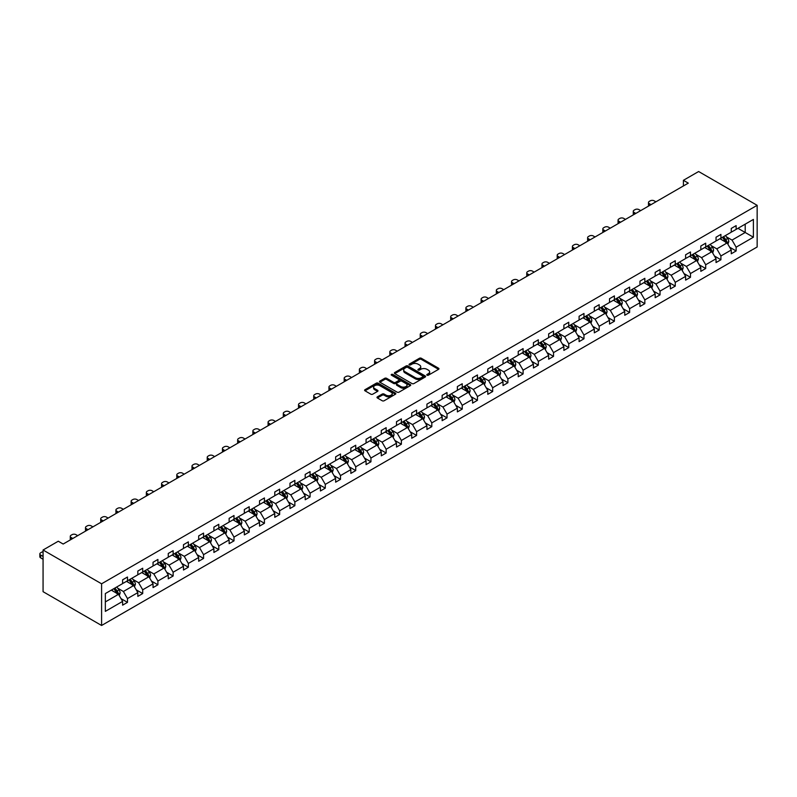 <?xml version="1.0" encoding="UTF-8"?>
<svg xmlns="http://www.w3.org/2000/svg" width="797" height="797" viewBox="0 0 797 797"><rect width="100%" height="100%" fill="white"/><g stroke="black" fill="none" stroke-linecap="round" stroke-linejoin="round"><path stroke-width="1.2" d="M427.053 375.198A0.946 0.548 0 0 0 428.397 375.198L438.569 369.33A1.355 0.777 0 0 0 438.968 368.772A1.355 0.777 0 0 0 438.569 368.224L421.334 358.271A1.355 0.777 0 0 0 419.421 358.271L409.25 364.149A0.946 0.548 0 0 0 410.585 364.916L411.91 364.159A4.334 2.501 0 0 1 418.036 364.159L419.471 364.986A4.334 2.501 0 0 1 420.736 366.759A4.334 2.501 0 0 1 419.471 368.523L418.156 369.29A0.946 0.548 0 0 0 419.491 370.057L420.806 369.3A4.334 2.501 0 0 1 426.933 369.3L428.378 370.127A4.334 2.501 0 0 1 429.643 371.9A4.334 2.501 0 0 1 428.378 373.663L427.053 374.431A0.946 0.548 0 0 0 427.053 375.198L427.053 374.431M377.389 396.856A1.355 0.777 0 0 0 376.991 397.414A1.355 0.777 0 0 0 377.389 397.962L382.221 400.752A1.355 0.777 0 0 0 384.144 400.752L395.442 394.226A1.355 0.777 0 0 0 395.83 393.678A1.355 0.777 0 0 0 395.442 393.13L378.206 383.178A1.355 0.777 0 0 0 376.294 383.178L364.996 389.703A1.355 0.777 0 0 0 364.598 390.251A1.355 0.777 0 0 0 364.996 390.799L370.834 394.176A1.355 0.777 0 0 0 372.747 394.176L377.579 391.387A1.355 0.777 0 0 0 377.977 390.829A1.355 0.777 0 0 0 377.579 390.281L374.69 388.607A3.626 2.092 0 0 1 373.624 387.133A3.626 2.092 0 0 1 375.865 385.2A3.626 2.092 0 0 1 379.81 385.648L391.158 392.204A3.626 2.092 0 0 1 392.214 393.678A3.626 2.092 0 0 1 389.982 395.611A3.626 2.092 0 0 1 386.027 395.153L384.144 394.067A1.355 0.777 0 0 0 382.221 394.067L377.389 396.856L377.389 397.962M757.15 205.317L698.63 171.524L683.408 180.311L688.289 183.131L63.162 544.042L58.281 541.223L43.068 550.01L101.588 583.803L757.15 205.317L757.15 246.99L101.588 625.476L101.588 583.803M411.999 383.566A1.355 0.777 0 0 0 413.912 383.566L425.209 377.041A1.355 0.777 0 0 0 425.608 376.483A1.355 0.777 0 0 0 425.209 375.935L407.984 365.982A1.355 0.777 0 0 0 406.062 365.982L394.764 372.508A1.355 0.777 0 0 0 394.376 373.056A1.355 0.777 0 0 0 394.764 373.614L411.999 383.566M391.845 375.407A0.946 0.548 0 0 1 392.801 375.536L410.306 385.648L399.028 392.154A1.355 0.777 0 0 1 397.115 392.154L379.88 382.211L379.88 381.105A1.355 0.777 0 0 0 379.482 381.653A1.355 0.777 0 0 0 379.88 382.211M379.88 381.105L384.712 378.316A1.355 0.777 0 0 1 386.635 378.316L393.618 382.351A1.355 0.777 0 0 0 395.531 382.351L398.739 380.498A1.355 0.777 0 0 0 399.138 379.94A1.355 0.777 0 0 0 398.739 379.392L391.466 375.188A0.946 0.548 0 0 1 392.801 374.411L410.325 384.533A1.355 0.777 0 0 1 410.724 385.081A1.355 0.777 0 0 1 410.325 385.638L410.325 384.533M105.343 593.566L122.608 583.603L122.608 579.827L127.49 577.018L127.49 580.784L137.831 574.816L137.831 571.041L142.703 568.231L142.703 572.007L153.044 566.029L153.044 562.264L157.916 559.444L157.916 563.22L168.257 557.252L168.257 553.477L173.138 550.657L173.138 554.433L183.479 548.466L183.479 544.69L188.351 541.87L188.351 545.646L198.692 539.679L198.692 535.903L203.564 533.093L203.564 536.859L213.905 530.892L213.905 527.116L218.786 524.306L218.786 528.082L229.128 522.105L229.128 518.339L233.999 515.52L233.999 519.295L244.34 513.328L244.34 509.552L249.212 506.733L249.212 510.508L259.553 504.541L259.553 500.765L264.435 497.946L264.435 501.721L274.776 495.754L274.776 491.978L279.647 489.169L279.647 492.935L289.988 486.967L289.988 483.191L294.86 480.382L294.86 484.158L305.201 478.18L305.201 474.414L310.083 471.595L310.083 475.371L320.424 469.403L320.424 465.627L325.296 462.808L325.296 466.584L335.637 460.616L335.637 456.84L340.508 454.021L340.508 457.797L350.849 451.829L350.849 448.053L355.731 445.244L355.731 449.01L366.072 443.042L366.072 439.267L370.944 436.457L370.944 440.233L381.285 434.255L381.285 430.49L386.156 427.67L386.156 431.446L396.498 425.478L396.498 421.703L401.379 418.883L401.379 422.659L411.72 416.692L411.72 412.916L416.592 410.096L416.592 413.872L426.933 407.905L426.933 404.129L431.805 401.319L431.805 405.085L442.146 399.118L442.146 395.342L447.027 392.532L447.027 396.308L457.368 390.331L457.368 386.565L462.24 383.746L462.24 387.521L472.581 381.554L472.581 377.778L477.453 374.959L477.453 378.734L487.794 372.767L487.794 368.991L492.676 366.172L492.676 369.947L503.017 363.98L503.017 360.204L507.888 357.395L507.888 361.161L518.229 355.193L518.229 351.417L523.101 348.608L523.101 352.384L533.442 346.406L533.442 342.64L538.324 339.821L538.324 343.597L548.665 337.629L548.665 333.853L553.536 331.034L553.536 334.81L563.877 328.842L563.877 325.066L568.749 322.247L568.749 326.023L579.09 320.055L579.09 316.279L583.972 313.47L583.972 317.236L594.313 311.268L594.313 307.493L599.185 304.683L599.185 308.459L609.526 302.481L609.526 298.716L614.397 295.896L614.397 299.672L624.738 293.704L624.738 289.929L629.62 287.109L629.62 290.885L639.961 284.918L639.961 281.142L644.833 278.322L644.833 282.098L655.174 276.131L655.174 272.355L660.046 269.545L660.046 273.311L670.387 267.344L670.387 263.568L675.268 260.758L675.268 264.534L685.609 258.557L685.609 254.791L690.481 251.972L690.481 255.747L700.822 249.78L700.822 246.004L705.694 243.185L705.694 246.96L716.035 240.993L716.035 237.217L720.916 234.398L720.916 238.173L731.257 232.206L731.257 228.43L736.129 225.621L736.129 229.387L753.394 219.424L753.394 237.217L736.129 247.19L736.129 250.955L731.257 253.775L731.257 249.999L720.916 255.967L720.916 259.742L716.035 262.562L716.035 258.786L705.694 264.753L705.694 268.529L700.822 271.349L700.822 267.573L690.481 273.54L690.481 277.316L685.609 280.126L685.609 276.36L675.268 282.327L675.268 286.103L670.387 288.912L670.387 285.137L660.046 291.114L660.046 294.88L655.174 297.699L655.174 293.924L644.833 299.891L644.833 303.667L639.961 306.486L639.961 302.711L629.62 308.678L629.62 312.454L624.738 315.273L624.738 311.497L614.397 317.465L614.397 321.241L609.526 324.05L609.526 320.284L599.185 326.252L599.185 330.028L594.313 332.837L594.313 329.061L583.972 335.039L583.972 338.805L579.09 341.624L579.09 337.848L568.749 343.816L568.749 347.592L563.877 350.411L563.877 346.635L553.536 352.603L553.536 356.379L548.665 359.198L548.665 355.422L538.324 361.39L538.324 365.165L533.442 367.975L533.442 364.209L523.101 370.177L523.101 373.952L518.229 376.762L518.229 372.986L507.888 378.964L507.888 382.729L503.017 385.549L503.017 381.773L492.676 387.74L492.676 391.516L487.794 394.336L487.794 390.56L477.453 396.527L477.453 400.303L472.581 403.123L472.581 399.347L462.24 405.314L462.24 409.09L457.368 411.9L457.368 408.134L447.027 414.101L447.027 417.867L442.146 420.686L442.146 416.911L431.805 422.888L431.805 426.654L426.933 429.473L426.933 425.698L416.592 431.665L416.592 435.441L411.72 438.26L411.72 434.485L401.379 440.452L401.379 444.228L396.498 447.047L396.498 443.271L386.156 449.239L386.156 453.015L381.285 455.824L381.285 452.058L370.944 458.026L370.944 461.792L366.072 464.611L366.072 460.835L355.731 466.813L355.731 470.579L350.849 473.398L350.849 469.622L340.508 475.59L340.508 479.366L335.637 482.185L335.637 478.409L325.296 484.377L325.296 488.153L320.424 490.972L320.424 487.196L310.083 493.164L310.083 496.939L305.201 499.749L305.201 495.983L294.86 501.951L294.86 505.716L289.988 508.536L289.988 504.76L279.647 510.738L279.647 514.503L274.776 517.323L274.776 513.547L264.435 519.514L264.435 523.29L259.553 526.11L259.553 522.334L249.212 528.301L249.212 532.077L244.34 534.897L244.34 531.121L233.999 537.088L233.999 540.864L229.128 543.674L229.128 539.908L218.786 545.875L218.786 549.641L213.905 552.46L213.905 548.685L203.564 554.662L203.564 558.428L198.692 561.247L198.692 557.472L188.351 563.439L188.351 567.215L183.479 570.034L183.479 566.259L173.138 572.226L173.138 576.002L168.257 578.821L168.257 575.045L157.916 581.013L157.916 584.789L153.044 587.598L153.044 583.832L142.703 589.8L142.703 593.566L137.831 596.385L137.831 592.609L127.49 598.587L127.49 602.353L122.608 605.172L122.608 601.396L105.343 611.369L105.343 593.566M126.514 581.352L133.727 585.516L123.396 591.484L117.747 588.226M123.396 591.484L127.49 598.587M133.727 585.516L137.831 592.609M122.608 582.707L123.396 583.155L127.49 580.784M141.727 572.565L148.949 576.729L138.608 582.707L132.96 579.439M138.608 582.707L142.703 589.8M148.949 576.729L153.044 583.832M137.831 573.92L138.608 574.368L142.703 572.007M156.939 563.778L164.162 567.952L153.821 573.92L148.172 570.662M153.821 573.92L157.916 581.013M164.162 567.952L168.257 575.045M153.044 565.133L153.821 565.581L157.916 563.22M172.162 554.991L179.375 559.165L169.044 565.133L163.395 561.875M169.044 565.133L173.138 572.226M179.375 559.165L183.479 566.259M168.257 556.346L169.044 556.794L173.138 554.433M187.375 546.214L194.598 550.378L184.256 556.346L178.608 553.088M184.256 556.346L188.351 563.439M194.598 550.378L198.692 557.472M183.479 547.559L184.256 548.017L188.351 545.646M202.587 537.427L209.81 541.591L199.469 547.559L193.82 544.301M199.469 547.559L203.564 554.662M209.81 541.591L213.905 548.685M198.692 538.782L199.469 539.23L203.564 536.859M217.81 528.64L225.023 532.804L214.692 538.782L209.043 535.514M214.692 538.782L218.786 545.875M225.023 532.804L229.128 539.908M213.905 529.995L214.692 530.443L218.786 528.082M233.023 519.853L240.246 524.028L229.905 529.995L224.256 526.737M229.905 529.995L233.999 537.088M240.246 524.028L244.34 531.121M229.128 521.208L229.905 521.656L233.999 519.295M248.236 511.066L255.458 515.241L245.117 521.208L239.479 517.95M245.117 521.208L249.212 528.301M255.458 515.241L259.553 522.334M244.34 512.421L245.117 512.869L249.212 510.508M263.458 502.289L270.671 506.454L260.34 512.421L254.691 509.163M260.34 512.421L264.435 519.514M270.671 506.454L274.776 513.547M259.553 503.634L260.34 504.093L264.435 501.721M278.671 493.502L285.894 497.667L275.553 503.634L269.904 500.377M275.553 503.634L279.647 510.738M285.894 497.667L289.988 504.76M274.776 494.857L275.553 495.306L279.647 492.935M293.884 484.715L301.107 488.88L290.766 494.857L285.127 491.59M290.766 494.857L294.86 501.951M301.107 488.88L305.201 495.983M289.988 486.07L290.766 486.519L294.86 484.158M309.106 475.929L316.319 480.103L305.988 486.07L300.339 482.813M305.988 486.07L310.083 493.164M316.319 480.103L320.424 487.196M305.201 477.283L305.988 477.732L310.083 475.371M324.319 467.142L331.542 471.316L321.201 477.283L315.552 474.026M321.201 477.283L325.296 484.377M331.542 471.316L335.637 478.409M320.424 468.497L321.201 468.945L325.296 466.584M339.532 458.365L346.755 462.529L336.414 468.497L330.775 465.239M336.414 468.497L340.508 475.59M346.755 462.529L350.849 469.622M335.637 459.71L336.414 460.168L340.508 457.797M354.755 449.578L361.968 453.742L351.636 459.71L345.988 456.452M351.636 459.71L355.731 466.813M361.968 453.742L366.072 460.835M350.849 450.933L351.636 451.381L355.731 449.01M369.967 440.791L377.19 444.955L366.849 450.933L361.2 447.665M366.849 450.933L370.944 458.026M377.19 444.955L381.285 452.058M366.072 442.146L366.849 442.594L370.944 440.233M385.18 432.004L392.403 436.178L382.062 442.146L376.423 438.888M382.062 442.146L386.156 449.239M392.403 436.178L396.498 443.271M381.285 433.359L382.062 433.807L386.156 431.446M400.403 423.217L407.616 427.391L397.285 433.359L391.636 430.101M397.285 433.359L401.379 440.452M407.616 427.391L411.72 434.485M396.498 424.572L397.285 425.02L401.379 422.659M415.616 414.44L422.838 418.604L412.497 424.572L406.849 421.314M412.497 424.572L416.592 431.665M422.838 418.604L426.933 425.698M411.72 415.785L412.497 416.243L416.592 413.872M430.828 405.653L438.051 409.817L427.71 415.785L422.071 412.527M427.71 415.785L431.805 422.888M438.051 409.817L442.146 416.911M426.933 407.008L427.71 407.456L431.805 405.085M446.051 396.866L453.264 401.03L442.933 407.008L437.284 403.74M442.933 407.008L447.027 414.101M453.264 401.03L457.368 408.134M442.146 398.221L442.933 398.669L447.027 396.308M461.264 388.079L468.487 392.254L458.145 398.221L452.497 394.963M458.145 398.221L462.24 405.314M468.487 392.254L472.581 399.347M457.368 389.434L458.145 389.882L462.24 387.521M476.486 379.292L483.699 383.467L473.358 389.434L467.719 386.176M473.358 389.434L477.453 396.527M483.699 383.467L487.794 390.56M472.581 380.647L473.358 381.096L477.453 378.734M491.699 370.515L498.912 374.68L488.581 380.647L482.932 377.389M488.581 380.647L492.676 387.74M498.912 374.68L503.017 381.773M487.794 371.86L488.581 372.319L492.676 369.947M506.912 361.728L514.135 365.893L503.794 371.86L498.145 368.603M503.794 371.86L507.888 378.964M514.135 365.893L518.229 372.986M503.017 363.083L503.794 363.532L507.888 361.161M522.135 352.941L529.347 357.106L519.006 363.083L513.368 359.816M519.006 363.083L523.101 370.177M529.347 357.106L533.442 364.209M518.229 354.296L519.006 354.745L523.101 352.384M537.347 344.155L544.56 348.329L534.229 354.296L528.58 351.039M534.229 354.296L538.324 361.39M544.56 348.329L548.665 355.422M533.442 345.509L534.229 345.958L538.324 343.597M552.56 335.368L559.783 339.542L549.442 345.509L543.793 342.252M549.442 345.509L553.536 352.603M559.783 339.542L563.877 346.635M548.665 336.723L549.442 337.171L553.536 334.81M567.783 326.591L574.996 330.755L564.655 336.723L559.016 333.465M564.655 336.723L568.749 343.816M574.996 330.755L579.09 337.848M563.877 327.936L564.655 328.394L568.749 326.023M582.996 317.804L590.208 321.968L579.877 327.936L574.229 324.678M579.877 327.936L583.972 335.039M590.208 321.968L594.313 329.061M579.09 319.159L579.877 319.607L583.972 317.236M598.208 309.017L605.431 313.181L595.09 319.159L589.441 315.891M595.09 319.159L599.185 326.252M605.431 313.181L609.526 320.284M594.313 310.372L595.09 310.82L599.185 308.459M613.431 300.23L620.644 304.404L610.303 310.372L604.664 307.114M610.303 310.372L614.397 317.465M620.644 304.404L624.738 311.497M609.526 301.585L610.303 302.033L614.397 299.672M628.644 291.443L635.857 295.617L625.525 301.585L619.877 298.327M625.525 301.585L629.62 308.678M635.857 295.617L639.961 302.711M624.738 292.798L625.525 293.246L629.62 290.885M643.856 282.666L651.079 286.83L640.738 292.798L635.089 289.54M640.738 292.798L644.833 299.891M651.079 286.83L655.174 293.924M639.961 284.011L640.738 284.469L644.833 282.098M659.079 273.879L666.292 278.043L655.951 284.011L650.312 280.753M655.951 284.011L660.046 291.114M666.292 278.043L670.387 285.137M655.174 275.234L655.951 275.682L660.046 273.311M674.292 265.092L681.505 269.256L671.174 275.234L665.525 271.966M671.174 275.234L675.268 282.327M681.505 269.256L685.609 276.36M670.387 266.447L671.174 266.895L675.268 264.534M689.505 256.305L696.727 260.48L686.386 266.447L680.738 263.189M686.386 266.447L690.481 273.54M696.727 260.48L700.822 267.573M685.609 257.66L686.386 258.108L690.481 255.747M704.727 247.518L711.94 251.693L701.599 257.66L695.96 254.402M701.599 257.66L705.694 264.753M711.94 251.693L716.035 258.786M700.822 248.873L701.599 249.322L705.694 246.96M719.94 238.741L727.153 242.906L716.822 248.873L711.173 245.615M716.822 248.873L720.916 255.967M727.153 242.906L731.257 249.999M716.035 240.086L716.822 240.545L720.916 238.173M737.982 228.321L745.205 232.485L732.035 240.086L726.386 236.829M732.035 240.086L736.129 247.19M753.394 237.217L745.205 232.485L745.205 224.156L753.394 219.424M43.068 550.01L43.068 591.683L101.588 625.476M683.408 180.311L683.408 185.94M731.257 231.309L732.035 231.758L736.129 229.387M105.343 601.904L118.514 594.303L111.291 590.139M118.514 594.303L122.608 601.396M729.644 247.209L736.129 250.955M714.431 255.996L720.916 259.742M699.208 264.783L705.694 268.529M683.995 273.57L690.481 277.316M668.783 282.357L675.268 286.103M653.56 291.134L660.046 294.88M638.347 299.921L644.833 303.667M623.134 308.708L629.62 312.454M607.912 317.495L614.397 321.241M592.699 326.282L599.185 330.028M577.486 335.059L583.972 338.805M562.264 343.846L568.749 347.592M547.051 352.633L553.536 356.379M531.838 361.42L538.324 365.165M516.615 370.207L523.101 373.952M501.403 378.983L507.888 382.729M486.19 387.77L492.676 391.516M470.967 396.557L477.453 400.303M455.754 405.344L462.24 409.09M440.542 414.131L447.027 417.867M425.319 422.908L431.805 426.654M410.106 431.695L416.592 435.441M394.894 440.482L401.379 444.228M379.671 449.269L386.156 453.015M364.458 458.056L370.944 461.792M349.245 466.833L355.731 470.579M334.023 475.62L340.508 479.366M318.81 484.407L325.296 488.153M303.597 493.194L310.083 496.939M288.375 501.98L294.86 505.716M273.162 510.757L279.647 514.503M257.949 519.544L264.435 523.29M242.726 528.331L249.212 532.077M227.514 537.118L233.999 540.864M212.301 545.905L218.786 549.641M197.078 554.682L203.564 558.428M181.865 563.469L188.351 567.215M166.653 572.256L173.138 576.002M151.43 581.043L157.916 584.789M136.217 589.83L142.703 593.566M121.005 598.607L127.49 602.353M427.431 375.337L428.378 374.799A4.334 2.501 0 0 0 429.643 373.026L429.643 371.9M420.736 366.759L420.736 367.885A4.334 2.501 0 0 1 419.471 369.659L418.535 370.197M438.549 369.34L421.334 359.397A1.355 0.777 0 0 0 419.421 359.397L409.628 365.056M425.209 375.935L425.209 377.041L407.984 367.108A1.355 0.777 0 0 0 406.062 367.108L394.784 373.624M422.818 376.871A0.946 0.548 0 0 0 422.818 376.104L407.695 367.367A0.946 0.548 0 0 0 406.35 367.367L404.966 368.164A4.334 2.501 0 0 0 403.7 369.938A4.334 2.501 0 0 0 404.966 371.711L415.307 377.678A4.334 2.501 0 0 0 421.434 377.678L422.818 376.871L422.818 377.997A0.946 0.548 0 0 0 423.097 377.619L423.097 376.483M403.7 369.938L403.7 371.063A4.334 2.501 0 0 0 404.966 372.837L404.966 371.711M422.818 377.997L421.434 378.804A4.334 2.501 0 0 1 415.307 378.804L404.966 372.837M379.9 382.221L384.712 379.442L384.712 378.316M399.138 379.94L399.138 381.066A1.355 0.777 0 0 1 398.739 381.624L395.531 383.477A1.355 0.777 0 0 1 393.618 383.477L386.635 379.442A1.355 0.777 0 0 0 384.712 379.442M400.871 386.535A3.626 2.092 0 0 0 404.816 386.983A3.626 2.092 0 0 0 407.058 385.051A3.626 2.092 0 0 0 405.992 383.576L401.997 381.265A1.355 0.777 0 0 0 400.084 381.265L396.876 383.118A1.355 0.777 0 0 0 396.478 383.676A1.355 0.777 0 0 0 396.876 384.224L400.871 386.535L400.871 387.661A3.626 2.092 0 0 0 404.816 388.109A3.626 2.092 0 0 0 407.058 386.186L407.058 385.051M396.478 383.676L396.478 384.802A1.355 0.777 0 0 0 396.876 385.349L396.876 384.224M400.871 387.661L396.876 385.349M392.214 393.678L392.214 394.804A3.626 2.092 0 0 1 389.982 396.737A3.626 2.092 0 0 1 386.027 396.278L384.144 395.192A1.355 0.777 0 0 0 382.221 395.192L377.409 397.972M373.624 387.133L373.624 388.259A3.626 2.092 0 0 0 374.69 389.733L374.69 388.607M377.579 390.281L377.579 391.387L374.69 389.733M395.422 394.246L378.206 384.303A1.355 0.777 0 0 0 376.294 384.303L365.006 390.819M727.9 244.191L728.797 241.601A3.656 2.112 -120 0 0 727.631 238.482L725.439 235.563M651.029 204.64L649.306 203.643A2.76 1.594 -0 0 1 648.489 202.518A2.76 1.594 -0 0 1 649.306 201.392L650.272 200.824A2.76 1.594 -0 0 1 654.178 200.824L655.901 201.82M721.514 239.648L720.558 238.383M648.728 205.975A2.76 1.594 180 0 1 648.489 205.337L648.489 202.518M725.649 242.427L726.824 241.75A3.656 2.112 -120 0 0 725.778 239.558L723.586 236.629M722.67 237.157L725.081 240.375A1.863 1.076 60 0 1 725.419 240.943L726.824 241.75M722.411 237.307L724.603 240.236A3.656 2.112 60 0 1 725.519 241.959M712.677 252.978L713.574 250.388A3.656 2.112 -120 0 0 712.408 247.269L710.227 244.35M635.807 213.427L634.083 212.43A2.76 1.594 -0 0 1 633.276 211.305A2.76 1.594 -0 0 1 634.083 210.179L635.06 209.611A2.76 1.594 -0 0 1 638.965 209.611L640.688 210.607M706.291 248.435L705.345 247.16M633.505 214.752A2.76 1.594 180 0 1 633.276 214.114L633.276 211.305M710.436 251.214L711.601 250.537A3.656 2.112 -120 0 0 710.555 248.345L708.374 245.416M707.457 245.944L709.868 249.162A1.863 1.076 60 0 1 710.207 249.73L711.601 250.537M707.198 246.094L709.39 249.013A3.656 2.112 60 0 1 710.296 250.746M697.465 261.755L698.361 259.164A3.656 2.112 -120 0 0 697.196 256.056L695.004 253.137M620.594 222.214L618.87 221.217A2.76 1.594 -0 0 1 618.064 220.092A2.76 1.594 -0 0 1 618.87 218.966L619.847 218.398A2.76 1.594 -0 0 1 623.742 218.398L625.476 219.394M691.079 257.212L690.132 255.947M618.293 223.539A2.76 1.594 180 0 1 618.064 222.901L618.064 220.092M695.223 260.001L696.389 259.324A3.656 2.112 -120 0 0 695.343 257.122L693.151 254.203M692.234 254.731L694.645 257.949A1.863 1.076 60 0 1 694.984 258.517L696.389 259.324M691.985 254.881L694.177 257.8A3.656 2.112 60 0 1 695.084 259.523M682.252 270.542L683.149 267.951A3.656 2.112 -120 0 0 681.983 264.843L679.791 261.914M605.381 230.991L603.658 229.994A2.76 1.594 -0 0 1 602.841 228.869A2.76 1.594 -0 0 1 603.658 227.743L604.624 227.185A2.76 1.594 -0 0 1 608.529 227.185L610.253 228.181M675.866 265.999L674.91 264.734M603.08 232.325A2.76 1.594 180 0 1 602.841 231.688L602.841 228.869M680 268.788L681.176 268.111A3.656 2.112 -120 0 0 680.13 265.909L677.938 262.99M677.022 263.518L679.433 266.736A1.863 1.076 60 0 1 679.771 267.304L681.176 268.111M676.763 263.668L678.954 266.587A3.656 2.112 60 0 1 679.871 268.31M667.029 279.329L667.926 276.738A3.656 2.112 -120 0 0 666.76 273.63L664.578 270.701M590.159 239.777L588.435 238.781A2.76 1.594 -0 0 1 587.628 237.655A2.76 1.594 -0 0 1 588.435 236.53L589.411 235.972A2.76 1.594 -0 0 1 593.317 235.972L595.04 236.968M660.643 274.786L659.697 273.52M587.857 241.112A2.76 1.594 180 0 1 587.628 240.475L587.628 237.655M664.788 277.575L665.953 276.898A3.656 2.112 -120 0 0 664.907 274.696L662.725 271.777M661.809 272.305L664.22 275.523A1.863 1.076 60 0 1 664.559 276.081L665.953 276.898M661.55 272.444L663.742 275.373A3.656 2.112 60 0 1 664.648 277.097M651.816 288.115L652.713 285.525A3.656 2.112 -120 0 0 651.548 282.407L649.356 279.488M574.946 248.564L573.222 247.568A2.76 1.594 -0 0 1 572.415 246.442A2.76 1.594 -0 0 1 573.222 245.317L574.199 244.749A2.76 1.594 -0 0 1 578.094 244.749L579.827 245.745M645.431 283.573L644.484 282.307M572.644 249.899A2.76 1.594 180 0 1 572.415 249.262L572.415 246.442M649.575 286.352L650.741 285.675A3.656 2.112 -120 0 0 649.694 283.483L647.503 280.554M646.586 281.082L648.997 284.3A1.863 1.076 60 0 1 649.336 284.868L650.741 285.675M646.337 281.231L648.529 284.16A3.656 2.112 60 0 1 649.435 285.884M636.604 296.902L637.5 294.312A3.656 2.112 -120 0 0 636.335 291.194L634.143 288.275M559.733 257.351L558.01 256.355A2.76 1.594 -0 0 1 557.193 255.229A2.76 1.594 -0 0 1 558.01 254.104L558.976 253.536A2.76 1.594 -0 0 1 562.881 253.536L564.605 254.532M630.218 292.36L629.261 291.084M557.432 258.676A2.76 1.594 180 0 1 557.193 258.039L557.193 255.229M634.352 295.139L635.528 294.462A3.656 2.112 -120 0 0 634.482 292.27L632.29 289.341M631.373 289.869L633.784 293.087A1.863 1.076 60 0 1 634.123 293.655L635.528 294.462M631.114 290.018L633.306 292.937A3.656 2.112 60 0 1 634.223 294.671M621.381 305.679L622.278 303.089A3.656 2.112 -120 0 0 621.112 299.981L618.93 297.062M544.51 266.138L542.787 265.142A2.76 1.594 -0 0 1 541.98 264.016A2.76 1.594 -0 0 1 542.787 262.89L543.763 262.323A2.76 1.594 -0 0 1 547.669 262.323L549.392 263.319M614.995 301.136L614.049 299.871M542.209 267.463A2.76 1.594 180 0 1 541.98 266.826L541.98 264.016M619.139 303.926L620.305 303.249A3.656 2.112 -120 0 0 619.259 301.047L617.077 298.128M616.161 298.656L618.572 301.874A1.863 1.076 60 0 1 618.91 302.442L620.305 303.249M615.902 298.805L618.093 301.724A3.656 2.112 60 0 1 619 303.448M606.168 314.466L607.065 311.876A3.656 2.112 -120 0 0 605.899 308.768L603.708 305.839M529.298 274.915L527.574 273.919A2.76 1.594 -0 0 1 526.767 272.793A2.76 1.594 -0 0 1 527.574 271.667L528.55 271.11A2.76 1.594 -0 0 1 532.446 271.11L534.179 272.106M599.782 309.923L598.836 308.658M526.996 276.25A2.76 1.594 180 0 1 526.767 275.613L526.767 272.793M603.927 312.713L605.092 312.035A3.656 2.112 -120 0 0 604.046 309.834L601.855 306.915M600.938 307.443L603.349 310.661A1.863 1.076 60 0 1 603.688 311.228L605.092 312.035M600.689 307.592L602.881 310.511A3.656 2.112 60 0 1 603.787 312.235M590.956 323.253L591.852 320.663A3.656 2.112 -120 0 0 590.687 317.555L588.495 314.626M514.085 283.702L512.361 282.706A2.76 1.594 -0 0 1 511.544 281.58A2.76 1.594 -0 0 1 512.361 280.454L513.328 279.896A2.76 1.594 -0 0 1 517.233 279.896L518.957 280.893M584.57 318.71L583.613 317.445M511.784 285.037A2.76 1.594 180 0 1 511.544 284.399L511.544 281.58M588.704 321.49L589.88 320.822A3.656 2.112 -120 0 0 588.834 318.621L586.642 315.702M585.725 316.23L588.136 319.448A1.863 1.076 60 0 1 588.475 320.005L589.88 320.822M585.466 316.369L587.658 319.298A3.656 2.112 60 0 1 588.575 321.022M575.733 332.04L576.629 329.45A3.656 2.112 -120 0 0 575.464 326.332L573.282 323.413M498.862 292.489L497.139 291.493A2.76 1.594 -0 0 1 496.332 290.367A2.76 1.594 -0 0 1 497.139 289.241L498.115 288.673A2.76 1.594 -0 0 1 502.02 288.673L503.744 289.67M569.347 327.497L568.4 326.232M496.561 293.824A2.76 1.594 180 0 1 496.332 293.186L496.332 290.367M573.491 330.277L574.657 329.599A3.656 2.112 -120 0 0 573.611 327.408L571.429 324.479M570.513 325.007L572.923 328.225A1.863 1.076 60 0 1 573.262 328.792L574.657 329.599M570.253 325.156L572.445 328.085A3.656 2.112 60 0 1 573.352 329.809M560.52 340.827L561.417 338.237A3.656 2.112 -120 0 0 560.251 335.119L558.059 332.2M483.649 301.276L481.926 300.28A2.76 1.594 -0 0 1 481.119 299.154A2.76 1.594 -0 0 1 481.926 298.028L482.902 297.46A2.76 1.594 -0 0 1 486.798 297.46L488.531 298.457M554.134 336.284L553.188 335.009M481.348 302.601A2.76 1.594 180 0 1 481.119 301.963L481.119 299.154M558.279 339.064L559.444 338.386A3.656 2.112 -120 0 0 558.398 336.195L556.206 333.266M555.29 333.794L557.701 337.011A1.863 1.076 60 0 1 558.039 337.579L559.444 338.386M555.041 333.943L557.233 336.862A3.656 2.112 60 0 1 558.139 338.595M545.307 349.604L546.204 347.014A3.656 2.112 -120 0 0 545.038 343.905L542.847 340.986M468.437 310.063L466.703 309.067A2.76 1.594 -0 0 1 465.896 307.941A2.76 1.594 -0 0 1 466.703 306.815L467.68 306.247A2.76 1.594 -0 0 1 471.585 306.247L473.308 307.243M538.921 345.061L537.965 343.796M466.135 311.388A2.76 1.594 180 0 1 465.896 310.75L465.896 307.941M543.056 347.851L544.231 347.173A3.656 2.112 -120 0 0 543.185 344.971L540.994 342.052M540.077 342.58L542.488 345.798A1.863 1.076 60 0 1 542.827 346.366L544.231 347.173M539.818 342.73L542.01 345.649A3.656 2.112 60 0 1 542.926 347.372M530.085 358.391L530.981 355.801A3.656 2.112 -120 0 0 529.816 352.692L527.634 349.763M453.214 318.84L451.491 317.844A2.76 1.594 -0 0 1 450.684 316.718A2.76 1.594 -0 0 1 451.491 315.592L452.467 315.034A2.76 1.594 -0 0 1 456.372 315.034L458.096 316.03M523.699 353.848L522.752 352.583M450.913 320.175A2.76 1.594 180 0 1 450.684 319.537L450.684 316.718M527.843 356.638L529.009 355.96A3.656 2.112 -120 0 0 527.963 353.758L525.781 350.839M524.864 351.367L527.275 354.585A1.863 1.076 60 0 1 527.614 355.153L529.009 355.96M524.605 351.517L526.797 354.436A3.656 2.112 60 0 1 527.704 356.159M514.872 367.178L515.769 364.588A3.656 2.112 -120 0 0 514.603 361.479L512.411 358.55M438.001 327.627L436.278 326.631A2.76 1.594 -0 0 1 435.471 325.505A2.76 1.594 -0 0 1 436.278 324.379L437.254 323.821A2.76 1.594 -0 0 1 441.149 323.821L442.883 324.817M508.486 362.635L507.54 361.37M435.7 328.962A2.76 1.594 180 0 1 435.471 328.324L435.471 325.505M512.63 365.415L513.796 364.747A3.656 2.112 -120 0 0 512.75 362.545L510.558 359.626M509.642 360.154L512.053 363.372A1.863 1.076 60 0 1 512.391 363.93L513.796 364.747M509.393 360.294L511.584 363.223A3.656 2.112 60 0 1 512.491 364.946M499.659 375.965L500.556 373.375A3.656 2.112 -120 0 0 499.39 370.256L497.198 367.337M422.789 336.414L421.055 335.417A2.76 1.594 -0 0 1 420.248 334.292A2.76 1.594 -0 0 1 421.055 333.166L422.031 332.598A2.76 1.594 -0 0 1 425.937 332.598L427.66 333.594M493.273 371.422L492.317 370.157M420.487 337.749A2.76 1.594 180 0 1 420.248 337.111L420.248 334.292M497.408 374.201L498.583 373.524A3.656 2.112 -120 0 0 497.537 371.332L495.345 368.403M494.429 368.931L496.84 372.149A1.863 1.076 60 0 1 497.179 372.717L498.583 373.524M494.17 369.081L496.362 372.01A3.656 2.112 60 0 1 497.278 373.733M484.437 384.752L485.333 382.161A3.656 2.112 -120 0 0 484.168 379.043L481.986 376.124M407.566 345.201L405.842 344.204A2.76 1.594 -0 0 1 405.035 343.079A2.76 1.594 -0 0 1 405.842 341.953L406.819 341.385A2.76 1.594 -0 0 1 410.724 341.385L412.447 342.381M478.051 380.209L477.104 378.934M405.265 346.526A2.76 1.594 180 0 1 405.035 345.888L405.035 343.079M482.195 382.988L483.361 382.311A3.656 2.112 -120 0 0 482.315 380.119L480.133 377.19M479.216 377.718L481.627 380.936A1.863 1.076 60 0 1 481.956 381.504L483.361 382.311M478.957 377.868L481.149 380.787A3.656 2.112 60 0 1 482.055 382.52M469.224 393.529L470.12 390.938A3.656 2.112 -120 0 0 468.955 387.83L466.763 384.911M392.353 353.988L390.63 352.991A2.76 1.594 -0 0 1 389.823 351.866A2.76 1.594 -0 0 1 390.63 350.74L391.606 350.172A2.76 1.594 -0 0 1 395.501 350.172L397.235 351.168M462.838 388.986L461.891 387.721M390.052 355.313A2.76 1.594 180 0 1 389.823 354.675L389.823 351.866M466.982 391.775L468.148 391.098A3.656 2.112 -120 0 0 467.102 388.896L464.91 385.977M463.993 386.505L466.404 389.723A1.863 1.076 60 0 1 466.743 390.291L468.148 391.098M463.744 386.655L465.936 389.574A3.656 2.112 60 0 1 466.843 391.297M454.011 402.316L454.908 399.725A3.656 2.112 -120 0 0 453.742 396.617L451.55 393.688M377.14 362.765L375.407 361.768A2.76 1.594 -0 0 1 374.6 360.642A2.76 1.594 -0 0 1 375.407 359.517L376.383 358.959A2.76 1.594 -0 0 1 380.289 358.959L382.012 359.955M447.625 397.773L446.669 396.507M374.829 364.099A2.76 1.594 180 0 1 374.6 363.462L374.6 360.642M451.76 400.562L452.935 399.885A3.656 2.112 -120 0 0 451.889 397.683L449.697 394.764M448.781 395.292L451.192 398.51A1.863 1.076 60 0 1 451.53 399.078L452.935 399.885M448.522 395.442L450.713 398.361A3.656 2.112 60 0 1 451.63 400.084M438.788 411.103L439.685 408.512A3.656 2.112 -120 0 0 438.519 405.404L436.338 402.475M361.918 371.551L360.194 370.555A2.76 1.594 -0 0 1 359.387 369.429A2.76 1.594 -0 0 1 360.194 368.304L361.171 367.746A2.76 1.594 -0 0 1 365.076 367.746L366.799 368.742M432.402 406.56L431.456 405.294M359.616 372.886A2.76 1.594 180 0 1 359.387 372.249L359.387 369.429M436.547 409.339L437.712 408.672A3.656 2.112 -120 0 0 436.666 406.47L434.485 403.551M433.568 404.079L435.979 407.297A1.863 1.076 60 0 1 436.308 407.855L437.712 408.672M433.309 404.218L435.501 407.147A3.656 2.112 60 0 1 436.407 408.871M423.576 419.889L424.472 417.299A3.656 2.112 -120 0 0 423.307 414.181L421.115 411.262M346.705 380.338L344.981 379.342A2.76 1.594 -0 0 1 344.174 378.216A2.76 1.594 -0 0 1 344.981 377.091L345.958 376.523A2.76 1.594 -0 0 1 349.853 376.523L351.587 377.519M417.19 415.347L416.243 414.081M344.404 381.673A2.76 1.594 180 0 1 344.174 381.036L344.174 378.216M421.334 418.126L422.5 417.449A3.656 2.112 -120 0 0 421.454 415.257L419.262 412.328M418.345 412.856L420.756 416.074A1.863 1.076 60 0 1 421.095 416.642L422.5 417.449M418.096 413.005L420.288 415.934A3.656 2.112 60 0 1 421.195 417.658M408.363 428.676L409.26 426.086A3.656 2.112 -120 0 0 408.094 422.968L405.902 420.049M331.492 389.125L329.759 388.129A2.76 1.594 -0 0 1 328.952 387.003A2.76 1.594 -0 0 1 329.759 385.878L330.735 385.31A2.76 1.594 -0 0 1 334.64 385.31L336.364 386.306M401.977 424.134L401.021 422.858M329.181 390.45A2.76 1.594 180 0 1 328.952 389.813L328.952 387.003M406.111 426.913L407.287 426.236A3.656 2.112 -120 0 0 406.241 424.044L404.049 421.115M403.133 421.643L405.543 424.861A1.863 1.076 60 0 1 405.882 425.429L407.287 426.236M402.874 421.792L405.065 424.711A3.656 2.112 60 0 1 405.982 426.445M393.14 437.453L394.037 434.863A3.656 2.112 -120 0 0 392.871 431.755L390.689 428.836M316.27 397.912L314.546 396.916A2.76 1.594 -0 0 1 313.739 395.79A2.76 1.594 -0 0 1 314.546 394.664L315.522 394.097A2.76 1.594 -0 0 1 319.428 394.097L321.151 395.093M386.754 432.91L385.808 431.645M313.968 399.237A2.76 1.594 180 0 1 313.739 398.6L313.739 395.79M390.899 435.7L392.064 435.023A3.656 2.112 -120 0 0 391.018 432.821L388.836 429.902M387.92 430.43L390.331 433.648A1.863 1.076 60 0 1 390.66 434.216L392.064 435.023M387.661 430.579L389.853 433.498A3.656 2.112 60 0 1 390.759 435.222M377.927 446.24L378.824 443.65A3.656 2.112 -120 0 0 377.658 440.542L375.467 437.613M301.057 406.689L299.333 405.693A2.76 1.594 -0 0 1 298.526 404.567A2.76 1.594 -0 0 1 299.333 403.441L300.31 402.883A2.76 1.594 -0 0 1 304.205 402.883L305.938 403.88M371.541 441.697L370.595 440.432M298.755 408.024A2.76 1.594 180 0 1 298.526 407.387L298.526 404.567M375.686 444.487L376.851 443.809A3.656 2.112 -120 0 0 375.805 441.608L373.614 438.689M372.697 439.217L375.108 442.435A1.863 1.076 60 0 1 375.447 443.002L376.851 443.809M372.448 439.366L374.64 442.285A3.656 2.112 60 0 1 375.546 444.009M362.715 455.027L363.611 452.437A3.656 2.112 -120 0 0 362.446 449.329L360.254 446.4M285.844 415.476L284.111 414.48A2.76 1.594 -0 0 1 283.304 413.354A2.76 1.594 -0 0 1 284.111 412.228L285.087 411.67A2.76 1.594 -0 0 1 288.992 411.67L290.716 412.667M356.329 450.484L355.372 449.219M283.533 416.811A2.76 1.594 180 0 1 283.304 416.173L283.304 413.354M360.463 453.264L361.639 452.596A3.656 2.112 -120 0 0 360.593 450.395L358.401 447.476M357.484 448.004L359.895 451.222A1.863 1.076 60 0 1 360.234 451.779L361.639 452.596M357.225 448.143L359.417 451.072A3.656 2.112 60 0 1 360.334 452.796M347.492 463.814L348.389 461.224A3.656 2.112 -120 0 0 347.223 458.106L345.041 455.187M270.621 424.263L268.898 423.267A2.76 1.594 -0 0 1 268.091 422.141A2.76 1.594 -0 0 1 268.898 421.015L269.874 420.447A2.76 1.594 -0 0 1 273.779 420.447L275.503 421.444M341.106 459.271L340.16 458.006M268.32 425.598A2.76 1.594 180 0 1 268.091 424.96L268.091 422.141M345.25 462.051L346.416 461.373A3.656 2.112 -120 0 0 345.37 459.182L343.188 456.253M342.272 456.781L344.683 459.999A1.863 1.076 60 0 1 345.011 460.566L346.416 461.373M342.013 456.93L344.204 459.859A3.656 2.112 60 0 1 345.111 461.583M332.279 472.601L333.176 470.011A3.656 2.112 -120 0 0 332.01 466.893L329.819 463.974M255.409 433.05L253.685 432.054A2.76 1.594 -0 0 1 252.878 430.928A2.76 1.594 -0 0 1 253.685 429.802L254.661 429.234A2.76 1.594 -0 0 1 258.557 429.234L260.29 430.231M325.893 468.058L324.947 466.783M253.107 434.375A2.76 1.594 180 0 1 252.878 433.737L252.878 430.928M330.038 470.838L331.203 470.16A3.656 2.112 -120 0 0 330.157 467.969L327.965 465.04M327.049 465.568L329.46 468.785A1.863 1.076 60 0 1 329.799 469.353L331.203 470.16M326.8 465.717L328.992 468.636A3.656 2.112 60 0 1 329.898 470.369M317.067 481.378L317.963 478.788A3.656 2.112 -120 0 0 316.798 475.679L314.606 472.76M240.196 441.837L238.462 440.841A2.76 1.594 -0 0 1 237.655 439.715A2.76 1.594 -0 0 1 238.462 438.589L239.439 438.021A2.76 1.594 -0 0 1 243.344 438.021L245.068 439.017M310.681 476.835L309.724 475.57M237.885 443.162A2.76 1.594 180 0 1 237.655 442.524L237.655 439.715M314.815 479.625L315.991 478.947A3.656 2.112 -120 0 0 314.945 476.745L312.753 473.826M311.836 474.354L314.247 477.572A1.863 1.076 60 0 1 314.586 478.14L315.991 478.947M311.577 474.504L313.769 477.423A3.656 2.112 60 0 1 314.685 479.146M301.844 490.165L302.74 487.575A3.656 2.112 -120 0 0 301.575 484.466L299.393 481.537M224.973 450.614L223.25 449.618A2.76 1.594 -0 0 1 222.443 448.492A2.76 1.594 -0 0 1 223.25 447.366L224.226 446.808A2.76 1.594 -0 0 1 228.131 446.808L229.855 447.804M295.458 485.622L294.511 484.357M222.672 451.949A2.76 1.594 180 0 1 222.443 451.311L222.443 448.492M299.602 488.412L300.768 487.734A3.656 2.112 -120 0 0 299.722 485.532L297.54 482.613M296.623 483.141L299.034 486.359A1.863 1.076 60 0 1 299.363 486.927L300.768 487.734M296.364 483.291L298.556 486.21A3.656 2.112 60 0 1 299.463 487.933M286.631 498.952L287.528 496.362A3.656 2.112 -120 0 0 286.362 493.253L284.17 490.324M209.76 459.401L208.037 458.405A2.76 1.594 -0 0 1 207.23 457.279A2.76 1.594 -0 0 1 208.037 456.153L209.013 455.595A2.76 1.594 -0 0 1 212.909 455.595L214.642 456.591M280.245 494.409L279.299 493.144M207.459 460.736A2.76 1.594 180 0 1 207.23 460.098L207.23 457.279M284.39 497.189L285.555 496.521A3.656 2.112 -120 0 0 284.509 494.319L282.317 491.4M281.401 491.928L283.812 495.146A1.863 1.076 60 0 1 284.15 495.704L285.555 496.521M281.152 492.068L283.343 494.997A3.656 2.112 60 0 1 284.25 496.72M271.418 507.739L272.315 505.149A3.656 2.112 -120 0 0 271.149 502.03L268.958 499.111M194.548 468.188L192.814 467.191A2.76 1.594 -0 0 1 192.007 466.066A2.76 1.594 -0 0 1 192.814 464.94L193.791 464.372A2.76 1.594 -0 0 1 197.696 464.372L199.419 465.368M265.032 503.196L264.076 501.931M192.236 469.523A2.76 1.594 180 0 1 192.007 468.885L192.007 466.066M269.167 505.975L270.342 505.298A3.656 2.112 -120 0 0 269.296 503.106L267.105 500.177M266.188 500.705L268.599 503.923A1.863 1.076 60 0 1 268.938 504.491L270.342 505.298M265.929 500.855L268.121 503.784A3.656 2.112 60 0 1 269.037 505.507M256.196 516.526L257.092 513.935A3.656 2.112 -120 0 0 255.927 510.817L253.745 507.898M179.325 476.975L177.601 475.978A2.76 1.594 -0 0 1 176.795 474.853A2.76 1.594 -0 0 1 177.601 473.727L178.578 473.159A2.76 1.594 -0 0 1 182.483 473.159L184.207 474.155M249.81 511.983L248.863 510.708M177.024 478.3A2.76 1.594 180 0 1 176.795 477.662L176.795 474.853M253.954 514.762L255.12 514.085A3.656 2.112 -120 0 0 254.074 511.893L251.892 508.964M250.975 509.492L253.386 512.71A1.863 1.076 60 0 1 253.715 513.278L255.12 514.085M250.716 509.642L252.908 512.561A3.656 2.112 60 0 1 253.815 514.294M240.983 525.303L241.88 522.712A3.656 2.112 -120 0 0 240.714 519.604L238.522 516.685M164.112 485.762L162.389 484.765A2.76 1.594 -0 0 1 161.582 483.64A2.76 1.594 -0 0 1 162.389 482.504L163.365 481.946A2.76 1.594 -0 0 1 167.26 481.946L168.994 482.942M234.597 520.76L233.651 519.495M161.811 487.087A2.76 1.594 180 0 1 161.582 486.449L161.582 483.64M238.741 523.549L239.907 522.872A3.656 2.112 -120 0 0 238.861 520.67L236.669 517.751M235.753 518.279L238.164 521.497A1.863 1.076 60 0 1 238.502 522.065L239.907 522.872M235.504 518.429L237.685 521.348A3.656 2.112 60 0 1 238.602 523.071M225.77 534.09L226.667 531.499A3.656 2.112 -120 0 0 225.501 528.391L223.309 525.462M148.9 494.538L147.166 493.542A2.76 1.594 -0 0 1 146.359 492.416A2.76 1.594 -0 0 1 147.166 491.291L148.142 490.733A2.76 1.594 -0 0 1 152.048 490.733L153.771 491.729M219.384 529.547L218.428 528.281M146.588 495.873A2.76 1.594 180 0 1 146.359 495.236L146.359 492.416M223.519 532.336L224.694 531.659A3.656 2.112 -120 0 0 223.648 529.457L221.456 526.538M220.54 527.066L222.951 530.284A1.863 1.076 60 0 1 223.29 530.852L224.694 531.659M220.281 527.216L222.473 530.135A3.656 2.112 60 0 1 223.389 531.858M210.547 542.877L211.444 540.286A3.656 2.112 -120 0 0 210.278 537.178L208.097 534.249M133.677 503.325L131.953 502.329A2.76 1.594 -0 0 1 131.146 501.203A2.76 1.594 -0 0 1 131.953 500.078L132.93 499.52A2.76 1.594 -0 0 1 136.835 499.52L138.558 500.516M204.162 538.334L203.215 537.068M131.375 504.66A2.76 1.594 180 0 1 131.146 504.023L131.146 501.203M208.306 541.113L209.472 540.446A3.656 2.112 -120 0 0 208.425 538.244L206.244 535.325M205.327 535.853L207.728 539.071A1.863 1.076 60 0 1 208.067 539.629L209.472 540.446M205.068 535.992L207.26 538.921A3.656 2.112 60 0 1 208.166 540.645M195.335 551.663L196.231 549.073A3.656 2.112 -120 0 0 195.066 545.955L192.874 543.036M118.464 512.112L116.741 511.116A2.76 1.594 -0 0 1 115.934 509.99A2.76 1.594 -0 0 1 116.741 508.865L117.717 508.297A2.76 1.594 -0 0 1 121.612 508.297L123.346 509.293M188.949 547.121L188.002 545.855M116.163 513.447A2.76 1.594 180 0 1 115.934 512.81L115.934 509.99M193.093 549.9L194.259 549.223A3.656 2.112 -120 0 0 193.213 547.031L191.021 544.102M190.104 544.63L192.515 547.848A1.863 1.076 60 0 1 192.854 548.416L194.259 549.223M189.855 544.779L192.037 547.708A3.656 2.112 60 0 1 192.954 549.432M180.122 560.45L181.019 557.86A3.656 2.112 -120 0 0 179.853 554.742L177.661 551.823M103.251 520.899L101.518 519.903A2.76 1.594 -0 0 1 100.711 518.777A2.76 1.594 -0 0 1 101.518 517.652L102.494 517.084A2.76 1.594 -0 0 1 106.399 517.084L108.123 518.08M173.736 555.908L172.78 554.632M100.94 522.224A2.76 1.594 180 0 1 100.711 521.587L100.711 518.777M177.87 558.687L179.046 558.01A3.656 2.112 -120 0 0 178 555.818L175.808 552.889M174.892 553.417L177.303 556.635A1.863 1.076 60 0 1 177.641 557.203L179.046 558.01M174.633 553.566L176.824 556.485A3.656 2.112 60 0 1 177.741 558.219M164.899 569.227L165.796 566.637A3.656 2.112 -120 0 0 164.63 563.529L162.449 560.61M88.029 529.686L86.305 528.69A2.76 1.594 -0 0 1 85.498 527.564A2.76 1.594 -0 0 1 86.305 526.428L87.281 525.871A2.76 1.594 -0 0 1 91.187 525.871L92.91 526.867M158.513 564.684L157.567 563.419M85.727 531.011A2.76 1.594 180 0 1 85.498 530.374L85.498 527.564M162.658 567.474L163.823 566.797A3.656 2.112 -120 0 0 162.777 564.595L160.586 561.676M159.679 562.204L162.08 565.422A1.863 1.076 60 0 1 162.419 565.99L163.823 566.797M159.42 562.353L161.612 565.272A3.656 2.112 60 0 1 162.518 566.996M149.687 578.014L150.583 575.424A3.656 2.112 -120 0 0 149.418 572.316L147.226 569.387M72.816 538.463L71.092 537.467A2.76 1.594 -0 0 1 70.285 536.341A2.76 1.594 -0 0 1 71.092 535.215L72.069 534.657A2.76 1.594 -0 0 1 75.964 534.657L77.698 535.654M143.301 573.471L142.354 572.206M70.515 539.798A2.76 1.594 180 0 1 70.285 539.161L70.285 536.341M147.445 576.261L148.611 575.583A3.656 2.112 -120 0 0 147.565 573.382L145.373 570.463M144.456 570.991L146.867 574.209A1.863 1.076 60 0 1 147.206 574.776L148.611 575.583M144.207 571.14L146.389 574.059A3.656 2.112 60 0 1 147.306 575.783M134.474 586.801L135.37 584.211A3.656 2.112 -120 0 0 134.205 581.103L132.013 578.174M128.088 582.258L127.131 580.993M132.222 585.038L133.398 584.37A3.656 2.112 -120 0 0 132.352 582.169L130.16 579.25M129.244 579.778L131.654 582.996A1.863 1.076 60 0 1 131.993 583.553L133.398 584.37M128.984 579.917L131.176 582.846A3.656 2.112 60 0 1 132.093 584.57M119.251 595.588L120.148 592.998A3.656 2.112 -120 0 0 118.982 589.88L116.8 586.961M112.865 591.045L111.919 589.78M43.068 556.436L40.657 555.041L40.657 557.86A2.76 1.594 180 0 1 39.85 556.734L39.85 553.915A2.76 1.594 -0 0 0 40.657 555.041M43.068 559.245L40.657 557.86M117.01 593.825L118.175 593.147A3.656 2.112 -120 0 0 117.129 590.956L114.937 588.027M114.031 588.555L116.432 591.773A1.863 1.076 60 0 1 116.77 592.34L118.175 593.147M113.772 588.704L115.963 591.633A3.656 2.112 60 0 1 116.87 593.357M43.068 551.783A2.76 1.594 -0 0 0 41.633 552.221L40.657 552.789A2.76 1.594 -0 0 0 39.85 553.915M428.378 374.799L428.378 373.663M418.156 370.057L418.156 369.29M419.471 369.659L419.471 368.523M409.25 364.916L409.25 364.149M419.421 359.397L419.421 358.271M421.334 359.397L421.334 358.271M438.569 369.33L438.569 368.224M394.764 373.614L394.764 372.508M406.062 367.108L406.062 365.982M407.984 367.108L407.984 365.982M415.307 378.804L415.307 377.678M421.434 378.804L421.434 377.678M386.635 379.442L386.635 378.316M393.618 383.477L393.618 382.351M395.531 383.477L395.531 382.351M398.739 381.624L398.739 380.498M392.801 375.536L392.801 374.411M382.221 395.192L382.221 394.067M384.144 395.192L384.144 394.067M386.027 396.278L386.027 395.153M364.996 390.799L364.996 389.703M376.294 384.303L376.294 383.178M378.206 384.303L378.206 383.178M395.442 394.226L395.442 393.13M649.306 203.643L649.306 205.636M726.894 242.756L728.767 241.67M725.778 239.558L727.631 238.482M723.566 240.833L724.603 240.236M634.083 212.43L634.083 214.423M711.681 251.543L713.554 250.457M710.555 248.345L712.408 247.269M708.354 249.62L709.39 249.013M618.87 221.217L618.87 223.21M696.458 260.32L698.341 259.244M695.343 257.122L697.196 256.056M693.131 258.397L694.177 257.8M603.658 229.994L603.658 231.987M681.246 269.107L683.119 268.021M680.13 265.909L681.983 264.843M677.918 267.184L678.954 266.587M588.435 238.781L588.435 240.774M666.033 277.894L667.906 276.808M664.907 274.696L666.76 273.63M662.706 275.971L663.742 275.373M573.222 247.568L573.222 249.561M650.81 286.681L652.693 285.595M649.694 283.483L651.548 282.407M647.483 284.758L648.529 284.16M558.01 256.355L558.01 258.348M635.598 295.468L637.47 294.382M634.482 292.27L636.335 291.194M632.27 293.545L633.306 292.937M542.787 265.142L542.787 267.134M620.385 304.245L622.258 303.169M619.259 301.047L621.112 299.981M617.057 302.322L618.093 301.724M527.574 273.919L527.574 275.911M605.162 313.032L607.045 311.946M604.046 309.834L605.899 308.768M601.835 311.109L602.881 310.511M512.361 282.706L512.361 284.698M589.949 321.819L591.822 320.733M588.834 318.621L590.687 317.555M586.622 319.896L587.658 319.298M497.139 291.493L497.139 293.485M574.737 330.606L576.61 329.52M573.611 327.408L575.464 326.332M571.409 328.683L572.445 328.085M481.926 300.28L481.926 302.272M559.514 339.392L561.397 338.307M558.398 336.195L560.251 335.119M556.186 337.47L557.233 336.862M466.703 309.067L466.703 311.059M544.301 348.169L546.174 347.093M543.185 344.971L545.038 343.905M540.974 346.247L542.01 345.649M451.491 317.844L451.491 319.836M529.088 356.956L530.961 355.87M527.963 353.758L529.816 352.692M525.761 355.034L526.797 354.436M436.278 326.631L436.278 328.623M513.866 365.743L515.749 364.657M512.75 362.545L514.603 361.479M510.538 363.821L511.584 363.223M421.055 335.417L421.055 337.41M498.653 374.53L500.526 373.444M497.537 371.332L499.39 370.256M495.326 372.607L496.362 372.01M405.842 344.204L405.842 346.197M483.44 383.317L485.313 382.231M482.315 380.119L484.168 379.043M480.113 381.394L481.149 380.787M390.63 352.991L390.63 354.984M468.218 392.094L470.1 391.018M467.102 388.896L468.955 387.83M464.89 390.171L465.936 389.574M375.407 361.768L375.407 363.761M453.005 400.881L454.878 399.795M451.889 397.683L453.742 396.617M449.677 398.958L450.713 398.361M360.194 370.555L360.194 372.548M437.792 409.668L439.665 408.582M436.666 406.47L438.519 405.404M434.465 407.745L435.501 407.147M344.981 379.342L344.981 381.335M422.569 418.455L424.452 417.369M421.454 415.257L423.307 414.181M419.242 416.532L420.288 415.934M329.759 388.129L329.759 390.122M407.357 427.242L409.23 426.156M406.241 424.044L408.094 422.968M404.029 425.319L405.065 424.711M314.546 396.916L314.546 398.908M392.144 436.019L394.017 434.933M391.018 432.821L392.871 431.755M388.816 434.096L389.853 433.498M299.333 405.693L299.333 407.685M376.921 444.806L378.804 443.72M375.805 441.608L377.658 440.542M373.594 442.883L374.64 442.285M284.111 414.48L284.111 416.472M361.708 453.593L363.581 452.507M360.593 450.395L362.446 449.329M358.381 451.67L359.417 451.072M268.898 423.267L268.898 425.259M346.496 462.38L348.369 461.294M345.37 459.182L347.223 458.106M343.168 460.457L344.204 459.859M253.685 432.054L253.685 434.046M331.273 471.166L333.156 470.081M330.157 467.969L332.01 466.893M327.946 469.244L328.992 468.636M238.462 440.841L238.462 442.833M316.06 479.943L317.933 478.858M314.945 476.745L316.798 475.679M312.733 478.021L313.769 477.423M223.25 449.618L223.25 451.61M300.848 488.73L302.721 487.644M299.722 485.532L301.575 484.466M297.51 486.808L298.556 486.21M208.037 458.405L208.037 460.397M285.625 497.517L287.508 496.431M284.509 494.319L286.362 493.253M282.297 495.595L283.343 494.997M192.814 467.191L192.814 469.184M270.412 506.304L272.285 505.218M269.296 503.106L271.149 502.03M267.085 504.381L268.121 503.784M177.601 475.978L177.601 477.971M255.199 515.081L257.072 514.005M254.074 511.893L255.927 510.817M251.862 513.168L252.908 512.561M162.389 484.765L162.389 486.758M239.977 523.868L241.86 522.782M238.861 520.67L240.714 519.604M236.649 521.945L237.685 521.348M147.166 493.542L147.166 495.535M224.764 532.655L226.637 531.569M223.648 529.457L225.501 528.391M221.436 530.732L222.473 530.135M131.953 502.329L131.953 504.322M209.551 541.442L211.424 540.356M208.425 538.244L210.278 537.178M206.214 539.519L207.26 538.921M116.741 511.116L116.741 513.109M194.329 550.229L196.211 549.143M193.213 547.031L195.066 545.955M191.001 548.306L192.037 547.708M101.518 519.903L101.518 521.896M179.116 559.006L180.989 557.93M178 555.818L179.853 554.742M175.788 557.093L176.824 556.485M86.305 528.69L86.305 530.682M163.903 567.793L165.776 566.707M162.777 564.595L164.63 563.529M160.566 565.87L161.612 565.272M71.092 537.467L71.092 539.459M148.68 576.58L150.563 575.494M147.565 573.382L149.418 572.316M145.353 574.657L146.389 574.059M133.468 585.367L135.341 584.281M132.352 582.169L134.205 581.103M130.14 583.444L131.176 582.846M118.255 594.154L120.128 593.068M117.129 590.956L118.982 589.88M114.917 592.231L115.963 591.633"/></g></svg>
